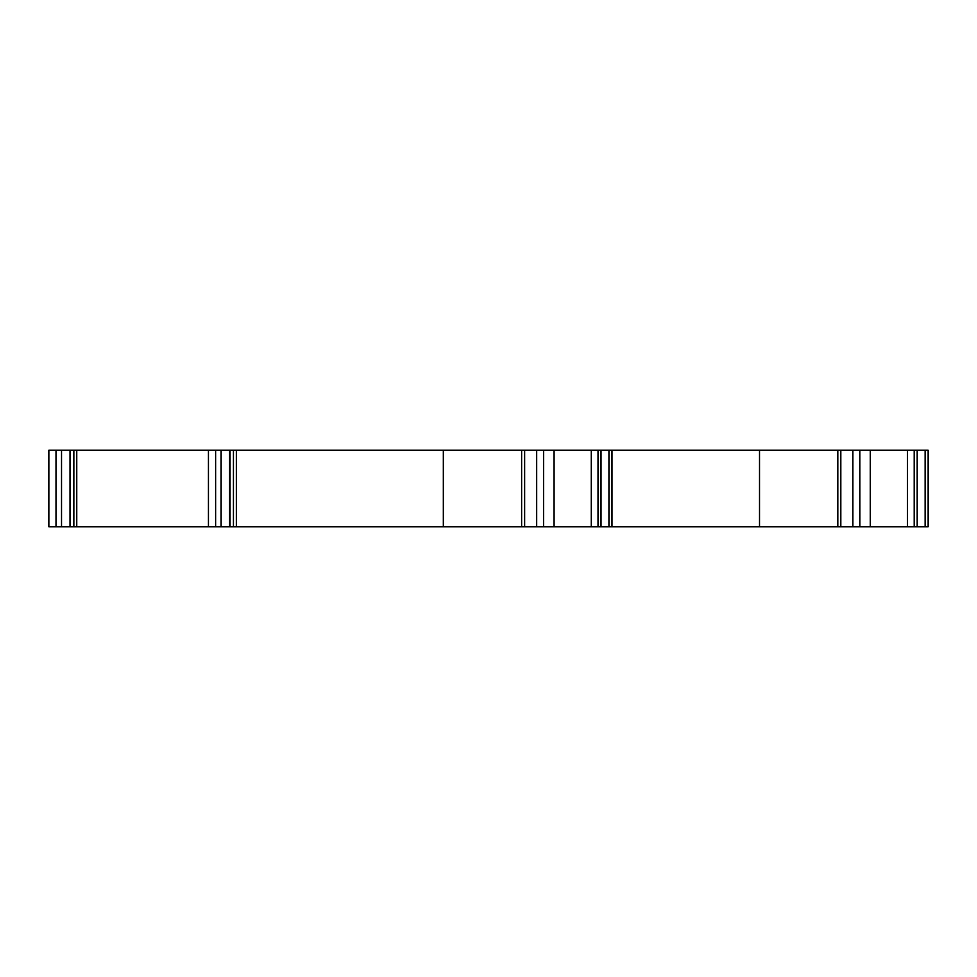 <?xml version="1.0" encoding="UTF-8"?>
<svg xmlns="http://www.w3.org/2000/svg" width="977" height="977" viewBox="0 0 977 977"><rect width="100%" height="100%" fill="white"/><g stroke="black" fill="none" stroke-linecap="round" stroke-linejoin="round"><path stroke-width="1.47" d="M925.134 450.25L925.134 526.75L928.15 526.75L928.15 450.25L48.85 450.25L48.85 526.75L48.85 450.25M925.134 526.75L859.809 526.75L859.809 450.25L859.858 526.75L48.85 526.75M543.627 450.25L543.627 526.75L543.664 450.25M208.443 450.25L208.443 526.75M215.624 450.25L215.624 526.75M221.107 450.25L221.107 526.75M443.326 450.25L443.326 526.75M521.62 450.25L521.62 526.75M536.678 450.25L536.678 526.75M611.968 450.25L611.968 526.75M759.52 450.25L759.52 526.75M837.814 450.25L837.814 526.75M852.872 450.25L852.872 526.75M56.019 450.25L56.019 526.75M61.527 450.25L61.527 526.75M230.022 450.25L230.022 526.75M233.442 450.25L233.442 526.75M236.349 450.25L236.349 526.75M524.637 450.25L524.637 526.75M554.069 450.25L554.069 526.75M591.28 450.25L591.28 526.75M598.022 450.25L598.022 526.75M601.002 450.25L601.002 526.75M608.952 450.25L608.952 526.75M840.818 450.25L840.818 526.75M870.263 450.25L870.263 526.75M907.462 450.25L907.462 526.75M914.203 450.25L914.203 526.75M917.183 450.25L917.183 526.75M70.429 450.25L70.429 526.75M73.849 450.25L73.849 526.75M76.756 450.25L76.756 526.75M229.607 450.25L229.607 526.75M70.014 450.25L70.014 526.75"/></g></svg>
